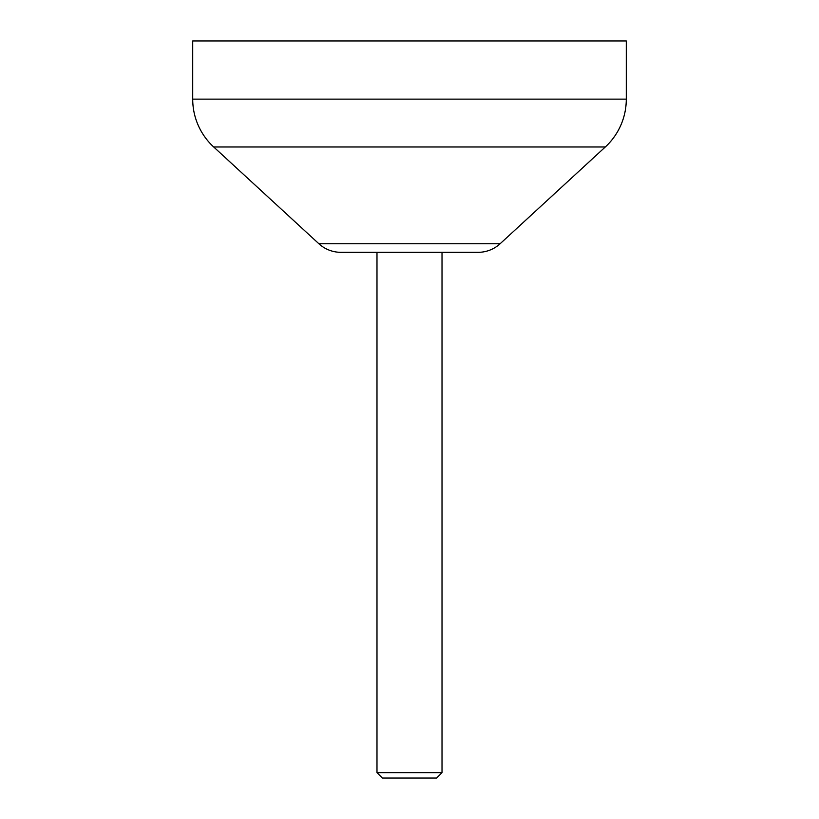<?xml version="1.0" encoding="UTF-8"?>
<svg xmlns="http://www.w3.org/2000/svg" width="819" height="819" viewBox="0 0 819 819"><rect width="100%" height="100%" fill="white"/><g stroke="black" fill="none" stroke-linecap="round" stroke-linejoin="round"><path stroke-width="0.61" stroke-dasharray="4.09 3.07" d="M442.014 252.324L376.986 252.324L442.014 252.324M382.401 778.05L436.599 778.05M442.014 772.634L376.986 772.634M340.888 252.324L478.112 252.324M192.711 40.95L626.289 40.95M500.133 243.734L318.867 243.734M213.708 146.99L605.292 146.99M626.289 99.13L192.711 99.13"/><path stroke-width="1.23" d="M436.599 778.05L382.401 778.05L376.986 772.634L442.014 772.634L436.599 778.05M605.292 146.99L213.708 146.99L318.867 243.734A32.514 32.514 0 0 0 340.888 252.324L478.112 252.324A32.514 32.514 0 0 0 500.133 243.734L605.292 146.99A65.039 65.039 0 0 0 626.289 99.13L626.289 40.95L192.711 40.95L192.711 99.13L626.289 99.13M213.708 146.99A65.039 65.039 0 0 1 192.711 99.13M376.986 252.324L376.986 772.634M442.014 252.324L442.014 772.634M318.867 243.734L500.133 243.734"/></g></svg>
